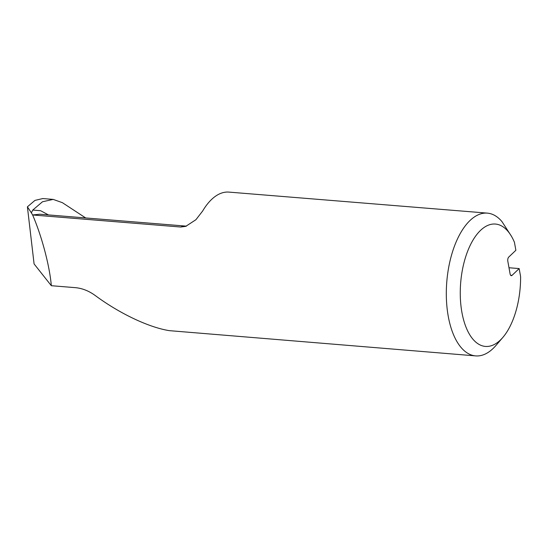 <?xml version="1.0" encoding="UTF-8"?>
<svg xmlns="http://www.w3.org/2000/svg" width="548" height="548" viewBox="0 0 548 548"><rect width="100%" height="100%" fill="white"/><g stroke="black" fill="none" stroke-linecap="round" stroke-linejoin="round"><path stroke-width="0.82" d="M502.859 337.417L496.022 345.391A71.624 34.832 -85.3 0 1 475.712 355.899A71.624 34.832 -85.3 0 1 446.798 281.686A71.624 34.832 -85.3 0 1 487.33 213.124A71.624 34.832 -85.3 0 1 501.92 221.536L511.133 235.75A61.397 29.859 94.7 0 0 471.349 243.052A61.397 29.859 94.7 0 0 464.779 323.779A61.397 29.859 94.7 0 0 502.859 337.417A61.397 29.859 94.7 0 0 520.6 276.569L519.162 268.575L512.038 275.37A3.069 1.493 -85.3 0 1 511.291 275.685A3.069 1.493 -85.3 0 1 510.113 273.979L507.811 261.177A3.069 1.493 -85.3 0 1 508.743 257.074L515.874 250.278L514.435 242.291A61.397 29.859 94.7 0 0 511.133 235.75M508.996 267.746L519.162 268.575M186.416 226.139L39.785 214.213L32.62 214.967C41.771 236.099 49.621 265.766 51.334 285.707L75.679 287.686C82.556 288.371 89.18 291.057 95.53 295.742C119.909 313.709 148.933 327.43 169.373 330.656L475.712 355.899M32.825 214.994L180.669 227.023L185.738 226.372L195.924 219.7L202.637 211.035A71.624 34.832 -85.3 0 1 228.9 192.101L487.33 213.124M27.4 206.822L31.373 212.85L32.777 210.055L42.504 201.76L53.197 199.404L42.785 198.554L34.969 200.397L27.4 206.822L34.086 263.924L51.334 285.707M53.197 199.404L62.383 202.678L85.68 217.946M32.62 214.967L31.373 212.85M510.613 275.254L512.038 275.37M85.289 217.912L85.139 217.529M32.777 210.055L40.655 210.727L48.464 214.919M180.669 227.023A61.945 30.126 -85.3 0 1 186.389 226.153"/></g></svg>
